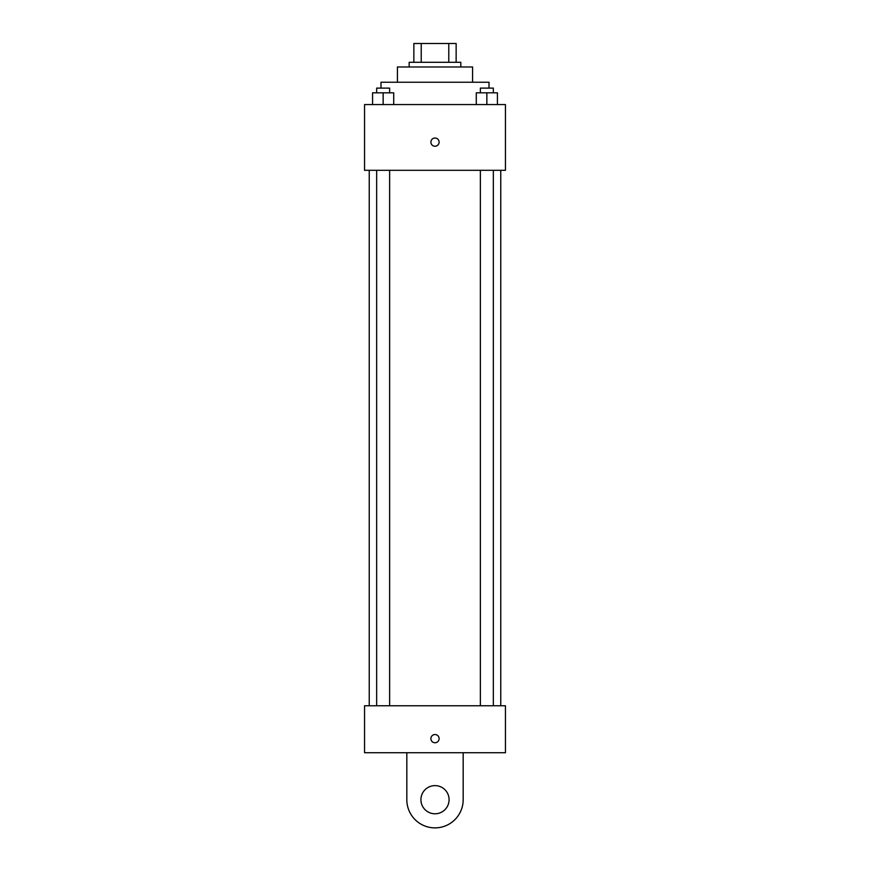 <?xml version="1.0" encoding="UTF-8"?>
<svg xmlns="http://www.w3.org/2000/svg" width="870" height="870" viewBox="0 0 870 870"><rect width="100%" height="100%" fill="white"/><g stroke="black" fill="none" stroke-linecap="round" stroke-linejoin="round"><path stroke-width="1.3" d="M421.221 62.292L421.221 43.5L413.859 43.5L413.859 62.292L413.859 43.5M421.221 43.5L456.141 43.5L456.141 62.292M448.779 62.292L448.779 43.5M409.172 66.979L409.172 62.292L460.828 62.292L460.828 66.979M397.427 82.248L397.427 66.979L472.573 66.979L472.573 82.248M380.984 88.12L380.984 82.248L489.016 82.248L489.016 88.12M364.552 104.563L505.448 104.563L505.448 170.313L364.552 170.313L364.552 104.563M435 146.247A4.111 4.111 0 0 1 431.444 140.081A4.111 4.111 0 0 1 438.556 140.081A4.111 4.111 0 0 1 435 146.247M364.552 705.766L505.448 705.766L505.448 752.724L364.552 752.724L364.552 705.766L505.448 705.766M476.281 104.563L476.281 92.818L497.422 92.818L497.422 104.563L497.422 92.818M486.852 104.563L486.852 92.818M493.333 92.818L493.333 88.12L480.37 88.12L480.37 92.818M372.577 104.563L372.577 92.818L393.719 92.818L393.719 104.563L393.719 92.818M383.148 104.563L383.148 92.818M389.629 92.818L389.629 88.12L376.666 88.12L376.666 92.818M430.889 738.641A4.111 4.111 0 0 1 437.055 735.085A4.111 4.111 0 0 1 437.055 742.197A4.111 4.111 0 0 1 430.889 738.641M463.177 752.724L463.177 799.693A28.177 28.177 0 0 1 435 827.881A28.177 28.177 0 0 1 406.823 799.693L406.823 752.724M435 813.787A14.094 14.094 0 0 1 422.798 792.657A14.094 14.094 0 0 1 447.202 792.657A14.094 14.094 0 0 1 435 813.787M500.761 705.766L500.761 170.313M369.239 705.766L369.239 170.313M480.37 170.313L480.37 705.766M493.333 170.313L493.333 705.766M389.629 705.766L389.629 170.313M376.666 705.766L376.666 170.313"/></g></svg>
